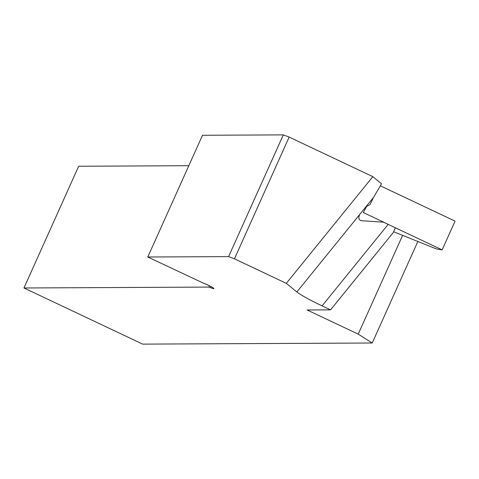 <?xml version="1.0" encoding="UTF-8"?>
<svg xmlns="http://www.w3.org/2000/svg" width="479" height="479" viewBox="0 0 479 479"><rect width="100%" height="100%" fill="white"/><g stroke="black" fill="none" stroke-linecap="round" stroke-linejoin="round"><path stroke-width="0.72" d="M366.818 206.108L363.31 212.55L383.703 222.22L361.148 220.693C358.735 219.843 358.244 217.777 359.675 214.508L365.962 206.754L369.986 204.653L373.494 197.468L381.529 183.768L372.83 176.655L289.154 137.084L234.447 258.822L286.31 283.346L372.83 176.655M417.856 241.482L372.231 343.006L358.22 334.138L307.135 309.979L330.558 309.865L322.092 305.865L388.17 224.37L395.391 227.782L393.235 232.578L330.558 309.865M209.449 285.789L208.862 287.083L23.95 287.981L142.664 344.12L372.231 343.006M234.447 258.822L228.603 256.618L283.311 134.88L202.497 135.27L147.783 257.007L202.958 282.957A7.915 0.742 -155.8 0 1 210.365 286.25A7.915 0.742 -155.8 0 1 213.891 288.55A7.915 0.742 -155.8 0 1 210.389 287.657L208.862 287.083M283.311 134.88L289.154 137.084M188.816 165.71L78.664 166.243L23.95 287.981M228.603 256.618L147.783 257.007M286.31 283.346L296.854 291.974C301.016 295.19 309.428 299.824 322.092 305.865M383.703 222.22L388.17 224.37M358.22 334.138L402.611 235.363M393.606 231.746L436.405 248.93L442.129 249.888L455.05 221.13L380.386 185.822M442.129 249.888L383.619 222.22M365.962 206.754L373.494 197.468M296.854 291.974L359.675 214.508M210.898 286.526L210.389 287.657"/></g></svg>
